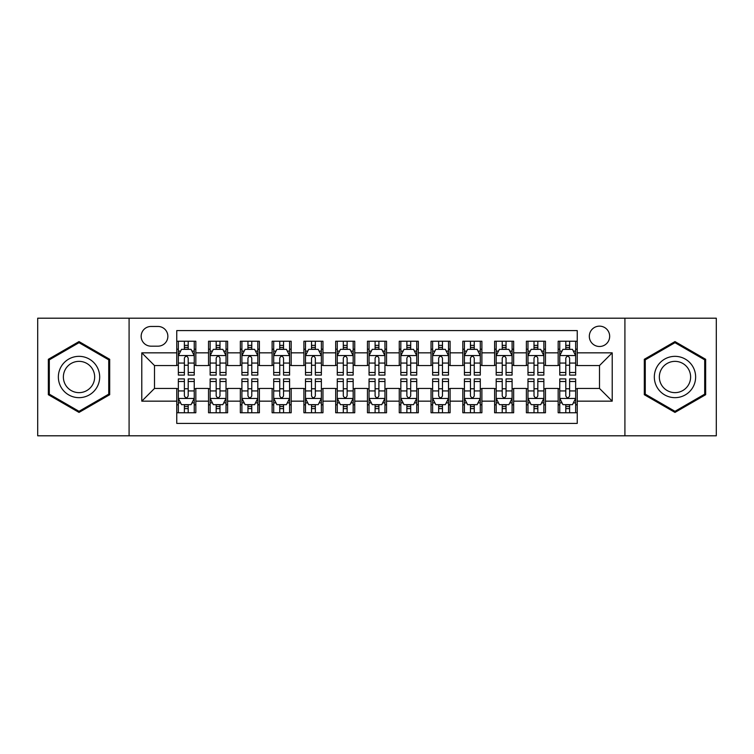 <?xml version="1.0" encoding="UTF-8"?>
<svg xmlns="http://www.w3.org/2000/svg" width="754" height="754" viewBox="0 0 754 754"><rect width="100%" height="100%" fill="white"/><g stroke="black" fill="none" stroke-linecap="round" stroke-linejoin="round"><path stroke-width="1.13" d="M599.496 326.143A10.17 10.17 0 0 0 589.317 336.312A10.17 10.17 0 0 0 599.496 346.491A10.17 10.17 0 0 0 609.666 336.312A10.17 10.17 0 0 0 599.496 326.143M624.915 435.803L716.3 435.803L716.3 318.197L624.915 318.197L624.915 435.803L129.085 435.803L129.085 318.197L37.7 318.197L37.7 435.803L129.085 435.803M577.244 341.242L558.167 341.242L558.167 352.844L545.462 352.844L545.462 365.558L558.167 365.558L558.167 352.844M545.462 352.844L545.462 341.242L526.386 341.242L526.386 352.844L513.672 352.844L513.672 365.558L526.386 365.558L526.386 352.844M513.672 352.844L513.672 341.242L494.605 341.242L494.605 352.844L481.891 352.844L481.891 365.558L494.605 365.558L494.605 352.844M481.891 352.844L481.891 341.242L462.815 341.242L462.815 352.844L450.1 352.844L450.1 365.558L462.815 365.558L462.815 352.844M450.1 352.844L450.1 341.242L431.034 341.242L431.034 352.844L418.319 352.844L418.319 365.558L431.034 365.558L431.034 352.844M418.319 352.844L418.319 341.242L399.252 341.242L399.252 352.844L386.538 352.844L386.538 365.558L399.252 365.558L399.252 352.844M386.538 352.844L386.538 341.242L367.462 341.242L367.462 352.844L354.748 352.844L354.748 365.558L367.462 365.558L367.462 352.844M354.748 352.844L354.748 341.242L335.681 341.242L335.681 352.844L322.966 352.844L322.966 365.558L335.681 365.558L335.681 352.844M322.966 352.844L322.966 341.242L303.9 341.242L303.9 352.844L291.185 352.844L291.185 365.558L303.9 365.558L303.9 352.844M291.185 352.844L291.185 341.242L272.109 341.242L272.109 352.844L259.395 352.844L259.395 365.558L272.109 365.558L272.109 352.844M259.395 352.844L259.395 341.242L240.328 341.242L240.328 352.844L227.614 352.844L227.614 365.558L240.328 365.558L240.328 352.844M227.614 352.844L227.614 341.242L208.538 341.242L208.538 365.558L195.833 365.558L195.833 341.242L176.756 341.242M176.756 412.758L195.833 412.758L195.833 388.442L208.538 388.442L208.538 412.758L227.614 412.758L227.614 388.442L240.328 388.442L240.328 401.156L227.614 401.156M240.328 401.156L240.328 412.758L259.395 412.758L259.395 388.442L272.109 388.442L272.109 401.156L259.395 401.156M272.109 401.156L272.109 412.758L291.185 412.758L291.185 388.442L303.9 388.442L303.9 401.156L291.185 401.156M303.9 401.156L303.9 412.758L322.966 412.758L322.966 388.442L335.681 388.442L335.681 401.156L322.966 401.156M335.681 401.156L335.681 412.758L354.748 412.758L354.748 388.442L367.462 388.442L367.462 401.156L354.748 401.156M367.462 401.156L367.462 412.758L386.538 412.758L386.538 388.442L399.252 388.442L399.252 401.156L386.538 401.156M399.252 401.156L399.252 412.758L418.319 412.758L418.319 388.442L431.034 388.442L431.034 401.156L418.319 401.156M431.034 401.156L431.034 412.758L450.1 412.758L450.1 388.442L462.815 388.442L462.815 401.156L450.1 401.156M462.815 401.156L462.815 412.758L481.891 412.758L481.891 388.442L494.605 388.442L494.605 401.156L481.891 401.156M494.605 401.156L494.605 412.758L513.672 412.758L513.672 388.442L526.386 388.442L526.386 401.156L513.672 401.156M526.386 401.156L526.386 412.758L545.462 412.758L545.462 388.442L558.167 388.442L558.167 401.156L545.462 401.156M151.007 346.171L158.001 346.171A9.849 9.849 0 0 0 167.859 336.312A9.849 9.849 0 0 0 158.001 326.463L151.007 326.463A9.849 9.849 0 0 0 141.158 336.312A9.849 9.849 0 0 0 151.007 346.171M624.915 318.197L129.085 318.197M577.244 352.844L577.244 330.591L176.756 330.591L176.756 365.558L154.504 365.558L154.504 388.442L176.756 388.442L176.756 423.409L577.244 423.409L577.244 388.442L599.496 388.442L599.496 365.558L577.244 365.558L577.244 352.844L612.21 352.844L612.21 401.156L577.244 401.156M176.756 401.156L141.79 401.156L141.79 352.844L176.756 352.844M558.167 401.156L558.167 412.758L577.244 412.758M176.756 349.187L178.349 349.187M184.381 349.187L188.198 349.187M194.24 349.187L195.833 349.187M176.756 365.238L178.349 365.238M184.381 365.238L188.198 365.238M194.24 365.238L195.833 365.238M176.756 388.762L178.349 388.762M184.381 388.762L188.198 388.762M194.24 388.762L195.833 388.762M176.756 404.813L178.349 404.813M184.381 404.813L188.198 404.813M194.24 404.813L195.833 404.813M208.538 365.238L210.13 365.238M216.172 365.238L219.989 365.238M226.021 365.238L227.614 365.238M208.538 349.187L210.13 349.187M216.172 349.187L219.989 349.187M226.021 349.187L227.614 349.187M208.538 388.762L210.13 388.762M216.172 388.762L219.989 388.762M226.021 388.762L227.614 388.762M208.538 404.813L210.13 404.813M216.172 404.813L219.989 404.813M226.021 404.813L227.614 404.813M240.328 388.762L241.911 388.762M247.953 388.762L251.77 388.762M257.811 388.762L259.395 388.762M240.328 404.813L241.911 404.813M247.953 404.813L251.77 404.813M257.811 404.813L259.395 404.813M240.328 349.187L241.911 349.187M247.953 349.187L251.77 349.187M257.811 349.187L259.395 349.187M240.328 365.238L241.911 365.238M247.953 365.238L251.77 365.238M257.811 365.238L259.395 365.238M272.109 388.762L273.702 388.762M279.743 388.762L283.551 388.762M289.593 388.762L291.185 388.762M272.109 404.813L273.702 404.813M279.743 404.813L283.551 404.813M289.593 404.813L291.185 404.813M272.109 349.187L273.702 349.187M279.743 349.187L283.551 349.187M289.593 349.187L291.185 349.187M272.109 365.238L273.702 365.238M279.743 365.238L283.551 365.238M289.593 365.238L291.185 365.238M303.9 388.762L305.483 388.762M311.525 388.762L315.342 388.762M321.374 388.762L322.966 388.762M303.9 404.813L305.483 404.813M311.525 404.813L315.342 404.813M321.374 404.813L322.966 404.813M303.9 349.187L305.483 349.187M311.525 349.187L315.342 349.187M321.374 349.187L322.966 349.187M303.9 365.238L305.483 365.238M311.525 365.238L315.342 365.238M321.374 365.238L322.966 365.238M335.681 388.762L337.274 388.762M343.306 388.762L347.123 388.762M353.164 388.762L354.748 388.762M335.681 404.813L337.274 404.813M343.306 404.813L347.123 404.813M353.164 404.813L354.748 404.813M335.681 349.187L337.274 349.187M343.306 349.187L347.123 349.187M353.164 349.187L354.748 349.187M335.681 365.238L337.274 365.238M343.306 365.238L347.123 365.238M353.164 365.238L354.748 365.238M367.462 388.762L369.055 388.762M375.096 388.762L378.904 388.762M384.945 388.762L386.538 388.762M367.462 404.813L369.055 404.813M375.096 404.813L378.904 404.813M384.945 404.813L386.538 404.813M367.462 349.187L369.055 349.187M375.096 349.187L378.904 349.187M384.945 349.187L386.538 349.187M367.462 365.238L369.055 365.238M375.096 365.238L378.904 365.238M384.945 365.238L386.538 365.238M399.252 388.762L400.836 388.762M406.877 388.762L410.694 388.762M416.726 388.762L418.319 388.762M399.252 404.813L400.836 404.813M406.877 404.813L410.694 404.813M416.726 404.813L418.319 404.813M399.252 349.187L400.836 349.187M406.877 349.187L410.694 349.187M416.726 349.187L418.319 349.187M399.252 365.238L400.836 365.238M406.877 365.238L410.694 365.238M416.726 365.238L418.319 365.238M431.034 388.762L432.626 388.762M438.658 388.762L442.475 388.762M448.517 388.762L450.1 388.762M431.034 404.813L432.626 404.813M438.658 404.813L442.475 404.813M448.517 404.813L450.1 404.813M431.034 349.187L432.626 349.187M438.658 349.187L442.475 349.187M448.517 349.187L450.1 349.187M431.034 365.238L432.626 365.238M438.658 365.238L442.475 365.238M448.517 365.238L450.1 365.238M462.815 388.762L464.407 388.762M470.449 388.762L474.257 388.762M480.298 388.762L481.891 388.762M462.815 404.813L464.407 404.813M470.449 404.813L474.257 404.813M480.298 404.813L481.891 404.813M462.815 349.187L464.407 349.187M470.449 349.187L474.257 349.187M480.298 349.187L481.891 349.187M462.815 365.238L464.407 365.238M470.449 365.238L474.257 365.238M480.298 365.238L481.891 365.238M494.605 388.762L496.189 388.762M502.23 388.762L506.047 388.762M512.089 388.762L513.672 388.762M494.605 404.813L496.189 404.813M502.23 404.813L506.047 404.813M512.089 404.813L513.672 404.813M494.605 349.187L496.189 349.187M502.23 349.187L506.047 349.187M512.089 349.187L513.672 349.187M494.605 365.238L496.189 365.238M502.23 365.238L506.047 365.238M512.089 365.238L513.672 365.238M526.386 388.762L527.979 388.762M534.011 388.762L537.828 388.762M543.87 388.762L545.462 388.762M526.386 404.813L527.979 404.813M534.011 404.813L537.828 404.813M543.87 404.813L545.462 404.813M526.386 349.187L527.979 349.187M534.011 349.187L537.828 349.187M543.87 349.187L545.462 349.187M526.386 365.238L527.979 365.238M534.011 365.238L537.828 365.238M543.87 365.238L545.462 365.238M558.167 388.762L559.76 388.762M565.802 388.762L569.619 388.762M575.651 388.762L577.244 388.762M558.167 404.813L559.76 404.813M565.802 404.813L569.619 404.813M575.651 404.813L577.244 404.813M558.167 349.187L559.76 349.187M565.802 349.187L569.619 349.187M575.651 349.187L577.244 349.187M558.167 365.238L559.76 365.238M565.802 365.238L569.619 365.238M575.651 365.238L577.244 365.238M154.504 365.558L141.79 352.844M154.504 388.442L141.79 401.156M612.21 352.844L599.496 365.558M612.21 401.156L599.496 388.442M79.019 412.419L109.688 394.71L109.688 359.29L79.019 341.581L48.35 359.29L48.35 394.71L79.019 412.419M705.65 359.29L674.981 341.581L644.312 359.29L644.312 394.71L674.981 412.419L705.65 394.71L705.65 359.29M188.198 345.37L184.381 345.37M194.24 372.504L188.198 372.504L188.198 375.096L194.24 375.096L194.24 355.709L191.064 349.347L181.525 349.347L178.349 355.709L178.349 375.096L184.381 375.096L184.381 372.504L178.349 372.504M178.349 355.709L178.349 341.242M194.24 355.709L194.24 341.242M184.381 349.347L184.381 341.242M188.198 341.242L188.198 349.347M188.198 372.504L188.198 358.084C186.926 355.643 185.663 355.643 184.381 358.084L184.381 372.504M184.381 408.63L188.198 408.63M178.349 381.496L184.381 381.496L184.381 378.904L178.349 378.904L178.349 398.291L181.525 404.653L191.064 404.653L194.24 398.291L194.24 378.904L188.198 378.904L188.198 381.496L194.24 381.496M194.24 398.291L194.24 412.758M178.349 398.291L178.349 412.758M188.198 404.653L188.198 412.758M184.381 412.758L184.381 404.653M184.381 381.496L184.381 395.916C185.654 398.357 186.926 398.357 188.198 395.916L188.198 381.496M79.019 356.34A20.66 20.66 0 0 0 58.36 377A20.66 20.66 0 0 0 79.019 397.66A20.66 20.66 0 0 0 99.679 377A20.66 20.66 0 0 0 79.019 356.34M79.019 361.354A15.646 15.646 0 0 0 63.374 377A15.646 15.646 0 0 0 79.019 392.646A15.646 15.646 0 0 0 94.665 377A15.646 15.646 0 0 0 79.019 361.354M108.736 394.154L79.019 411.316L49.302 394.154L49.302 359.846L79.019 342.684L108.736 359.846L108.736 394.154M657.092 366.67A20.66 20.66 0 0 0 664.651 394.889A20.66 20.66 0 0 0 692.869 387.33A20.66 20.66 0 0 0 685.311 359.111A20.66 20.66 0 0 0 657.092 366.67M661.437 369.177A15.646 15.646 0 0 0 667.158 390.544A15.646 15.646 0 0 0 688.525 384.823A15.646 15.646 0 0 0 682.804 363.456A15.646 15.646 0 0 0 661.437 369.177M704.698 359.846L704.698 394.154L674.981 411.316L645.264 394.154L645.264 359.846L674.981 342.684L704.698 359.846M219.989 345.37L216.172 345.37M226.021 372.504L219.989 372.504L219.989 375.096L226.021 375.096L226.021 355.709L222.845 349.347L213.307 349.347L210.13 355.709L210.13 375.096L216.172 375.096L216.172 372.504L210.13 372.504M210.13 355.709L210.13 341.242M226.021 355.709L226.021 341.242M216.172 349.347L216.172 341.242M219.989 341.242L219.989 349.347M219.989 372.504L219.989 358.084C218.717 355.643 217.444 355.643 216.172 358.084L216.172 372.504M251.77 345.37L247.953 345.37M257.811 372.504L251.77 372.504L251.77 375.096L257.811 375.096L257.811 355.709L254.626 349.347L245.097 349.347L241.911 355.709L241.911 375.096L247.953 375.096L247.953 372.504L241.911 372.504M241.911 355.709L241.911 341.242M257.811 355.709L257.811 341.242M247.953 349.347L247.953 341.242M251.77 341.242L251.77 349.347M251.77 372.504L251.77 358.084C250.498 355.643 249.225 355.643 247.953 358.084L247.953 372.504M283.551 345.37L279.743 345.37M289.593 372.504L283.551 372.504L283.551 375.096L289.593 375.096L289.593 355.709L286.416 349.347L276.878 349.347L273.702 355.709L273.702 375.096L279.743 375.096L279.743 372.504L273.702 372.504M273.702 355.709L273.702 341.242M289.593 355.709L289.593 341.242M279.743 349.347L279.743 341.242M283.551 341.242L283.551 349.347M283.551 372.504L283.551 358.084C282.288 355.643 281.016 355.643 279.743 358.084L279.743 372.504M315.342 345.37L311.525 345.37M321.374 372.504L315.342 372.504L315.342 375.096L321.374 375.096L321.374 355.709L318.197 349.347L308.659 349.347L305.483 355.709L305.483 375.096L311.525 375.096L311.525 372.504L305.483 372.504M305.483 355.709L305.483 341.242M321.374 355.709L321.374 341.242M311.525 349.347L311.525 341.242M315.342 341.242L315.342 349.347M315.342 372.504L315.342 358.084C314.069 355.643 312.797 355.643 311.525 358.084L311.525 372.504M216.172 408.63L219.989 408.63M210.13 381.496L216.172 381.496L216.172 378.904L210.13 378.904L210.13 398.291L213.307 404.653L222.845 404.653L226.021 398.291L226.021 378.904L219.989 378.904L219.989 381.496L226.021 381.496M226.021 398.291L226.021 412.758M210.13 398.291L210.13 412.758M219.989 404.653L219.989 412.758M216.172 412.758L216.172 404.653M216.172 381.496L216.172 395.916C217.444 398.357 218.707 398.357 219.989 395.916L219.989 381.496M247.953 408.63L251.77 408.63M241.911 381.496L247.953 381.496L247.953 378.904L241.911 378.904L241.911 398.291L245.097 404.653L254.626 404.653L257.811 398.291L257.811 378.904L251.77 378.904L251.77 381.496L257.811 381.496M257.811 398.291L257.811 412.758M241.911 398.291L241.911 412.758M251.77 404.653L251.77 412.758M247.953 412.758L247.953 404.653M247.953 381.496L247.953 395.916C249.225 398.357 250.498 398.357 251.77 395.916L251.77 381.496M279.743 408.63L283.551 408.63M273.702 381.496L279.743 381.496L279.743 378.904L273.702 378.904L273.702 398.291L276.878 404.653L286.416 404.653L289.593 398.291L289.593 378.904L283.551 378.904L283.551 381.496L289.593 381.496M289.593 398.291L289.593 412.758M273.702 398.291L273.702 412.758M283.551 404.653L283.551 412.758M279.743 412.758L279.743 404.653M279.743 381.496L279.743 395.916C281.006 398.357 282.279 398.357 283.551 395.916L283.551 381.496M311.525 408.63L315.342 408.63M305.483 381.496L311.525 381.496L311.525 378.904L305.483 378.904L305.483 398.291L308.659 404.653L318.197 404.653L321.374 398.291L321.374 378.904L315.342 378.904L315.342 381.496L321.374 381.496M321.374 398.291L321.374 412.758M305.483 398.291L305.483 412.758M315.342 404.653L315.342 412.758M311.525 412.758L311.525 404.653M311.525 381.496L311.525 395.916C312.797 398.357 314.069 398.357 315.342 395.916L315.342 381.496M347.123 345.37L343.306 345.37M353.164 372.504L347.123 372.504L347.123 375.096L353.164 375.096L353.164 355.709L349.979 349.347L340.45 349.347L337.274 355.709L337.274 375.096L343.306 375.096L343.306 372.504L337.274 372.504M337.274 355.709L337.274 341.242M353.164 355.709L353.164 341.242M343.306 349.347L343.306 341.242M347.123 341.242L347.123 349.347M347.123 372.504L347.123 358.084C345.85 355.643 344.578 355.643 343.306 358.084L343.306 372.504M343.306 408.63L347.123 408.63M337.274 381.496L343.306 381.496L343.306 378.904L337.274 378.904L337.274 398.291L340.45 404.653L349.979 404.653L353.164 398.291L353.164 378.904L347.123 378.904L347.123 381.496L353.164 381.496M353.164 398.291L353.164 412.758M337.274 398.291L337.274 412.758M347.123 404.653L347.123 412.758M343.306 412.758L343.306 404.653M343.306 381.496L343.306 395.916C344.578 398.357 345.85 398.357 347.123 395.916L347.123 381.496M378.904 345.37L375.096 345.37M384.945 372.504L378.904 372.504L378.904 375.096L384.945 375.096L384.945 355.709L381.769 349.347L372.231 349.347L369.055 355.709L369.055 375.096L375.096 375.096L375.096 372.504L369.055 372.504M369.055 355.709L369.055 341.242M384.945 355.709L384.945 341.242M375.096 349.347L375.096 341.242M378.904 341.242L378.904 349.347M378.904 372.504L378.904 358.084C377.641 355.643 376.369 355.643 375.096 358.084L375.096 372.504M375.096 408.63L378.904 408.63M369.055 381.496L375.096 381.496L375.096 378.904L369.055 378.904L369.055 398.291L372.231 404.653L381.769 404.653L384.945 398.291L384.945 378.904L378.904 378.904L378.904 381.496L384.945 381.496M384.945 398.291L384.945 412.758M369.055 398.291L369.055 412.758M378.904 404.653L378.904 412.758M375.096 412.758L375.096 404.653M375.096 381.496L375.096 395.916C376.359 398.357 377.631 398.357 378.904 395.916L378.904 381.496M410.694 345.37L406.877 345.37M416.726 372.504L410.694 372.504L410.694 375.096L416.726 375.096L416.726 355.709L413.55 349.347L404.021 349.347L400.836 355.709L400.836 375.096L406.877 375.096L406.877 372.504L400.836 372.504M400.836 355.709L400.836 341.242M416.726 355.709L416.726 341.242M406.877 349.347L406.877 341.242M410.694 341.242L410.694 349.347M410.694 372.504L410.694 358.084C409.422 355.643 408.15 355.643 406.877 358.084L406.877 372.504M406.877 408.63L410.694 408.63M400.836 381.496L406.877 381.496L406.877 378.904L400.836 378.904L400.836 398.291L404.021 404.653L413.55 404.653L416.726 398.291L416.726 378.904L410.694 378.904L410.694 381.496L416.726 381.496M416.726 398.291L416.726 412.758M400.836 398.291L400.836 412.758M410.694 404.653L410.694 412.758M406.877 412.758L406.877 404.653M406.877 381.496L406.877 395.916C408.15 398.357 409.422 398.357 410.694 395.916L410.694 381.496M442.475 345.37L438.658 345.37M448.517 372.504L442.475 372.504L442.475 375.096L448.517 375.096L448.517 355.709L445.341 349.347L435.803 349.347L432.626 355.709L432.626 375.096L438.658 375.096L438.658 372.504L432.626 372.504M432.626 355.709L432.626 341.242M448.517 355.709L448.517 341.242M438.658 349.347L438.658 341.242M442.475 341.242L442.475 349.347M442.475 372.504L442.475 358.084C441.203 355.643 439.931 355.643 438.658 358.084L438.658 372.504M438.658 408.63L442.475 408.63M432.626 381.496L438.658 381.496L438.658 378.904L432.626 378.904L432.626 398.291L435.803 404.653L445.341 404.653L448.517 398.291L448.517 378.904L442.475 378.904L442.475 381.496L448.517 381.496M448.517 398.291L448.517 412.758M432.626 398.291L432.626 412.758M442.475 404.653L442.475 412.758M438.658 412.758L438.658 404.653M438.658 381.496L438.658 395.916C439.931 398.357 441.203 398.357 442.475 395.916L442.475 381.496M474.257 345.37L470.449 345.37M480.298 372.504L474.257 372.504L474.257 375.096L480.298 375.096L480.298 355.709L477.122 349.347L467.584 349.347L464.407 355.709L464.407 375.096L470.449 375.096L470.449 372.504L464.407 372.504M464.407 355.709L464.407 341.242M480.298 355.709L480.298 341.242M470.449 349.347L470.449 341.242M474.257 341.242L474.257 349.347M474.257 372.504L474.257 358.084C472.994 355.643 471.721 355.643 470.449 358.084L470.449 372.504M470.449 408.63L474.257 408.63M464.407 381.496L470.449 381.496L470.449 378.904L464.407 378.904L464.407 398.291L467.584 404.653L477.122 404.653L480.298 398.291L480.298 378.904L474.257 378.904L474.257 381.496L480.298 381.496M480.298 398.291L480.298 412.758M464.407 398.291L464.407 412.758M474.257 404.653L474.257 412.758M470.449 412.758L470.449 404.653M470.449 381.496L470.449 395.916C471.712 398.357 472.984 398.357 474.257 395.916L474.257 381.496M506.047 345.37L502.23 345.37M512.089 372.504L506.047 372.504L506.047 375.096L512.089 375.096L512.089 355.709L508.903 349.347L499.374 349.347L496.189 355.709L496.189 375.096L502.23 375.096L502.23 372.504L496.189 372.504M496.189 355.709L496.189 341.242M512.089 355.709L512.089 341.242M502.23 349.347L502.23 341.242M506.047 341.242L506.047 349.347M506.047 372.504L506.047 358.084C504.775 355.643 503.502 355.643 502.23 358.084L502.23 372.504M502.23 408.63L506.047 408.63M496.189 381.496L502.23 381.496L502.23 378.904L496.189 378.904L496.189 398.291L499.374 404.653L508.903 404.653L512.089 398.291L512.089 378.904L506.047 378.904L506.047 381.496L512.089 381.496M512.089 398.291L512.089 412.758M496.189 398.291L496.189 412.758M506.047 404.653L506.047 412.758M502.23 412.758L502.23 404.653M502.23 381.496L502.23 395.916C503.502 398.357 504.775 398.357 506.047 395.916L506.047 381.496M537.828 345.37L534.011 345.37M543.87 372.504L537.828 372.504L537.828 375.096L543.87 375.096L543.87 355.709L540.693 349.347L531.155 349.347L527.979 355.709L527.979 375.096L534.011 375.096L534.011 372.504L527.979 372.504M527.979 355.709L527.979 341.242M543.87 355.709L543.87 341.242M534.011 349.347L534.011 341.242M537.828 341.242L537.828 349.347M537.828 372.504L537.828 358.084C536.556 355.643 535.293 355.643 534.011 358.084L534.011 372.504M534.011 408.63L537.828 408.63M527.979 381.496L534.011 381.496L534.011 378.904L527.979 378.904L527.979 398.291L531.155 404.653L540.693 404.653L543.87 398.291L543.87 378.904L537.828 378.904L537.828 381.496L543.87 381.496M543.87 398.291L543.87 412.758M527.979 398.291L527.979 412.758M537.828 404.653L537.828 412.758M534.011 412.758L534.011 404.653M534.011 381.496L534.011 395.916C535.283 398.357 536.556 398.357 537.828 395.916L537.828 381.496M569.619 345.37L565.802 345.37M575.651 372.504L569.619 372.504L569.619 375.096L575.651 375.096L575.651 355.709L572.475 349.347L562.936 349.347L559.76 355.709L559.76 375.096L565.802 375.096L565.802 372.504L559.76 372.504M559.76 355.709L559.76 341.242M575.651 355.709L575.651 341.242M565.802 349.347L565.802 341.242M569.619 341.242L569.619 349.347M569.619 372.504L569.619 358.084C568.346 355.643 567.074 355.643 565.802 358.084L565.802 372.504M565.802 408.63L569.619 408.63M559.76 381.496L565.802 381.496L565.802 378.904L559.76 378.904L559.76 398.291L562.936 404.653L572.475 404.653L575.651 398.291L575.651 378.904L569.619 378.904L569.619 381.496L575.651 381.496M575.651 398.291L575.651 412.758M559.76 398.291L559.76 412.758M569.619 404.653L569.619 412.758M565.802 412.758L565.802 404.653M565.802 381.496L565.802 395.916C567.074 398.357 568.337 398.357 569.619 395.916L569.619 381.496M208.538 401.156L195.833 401.156M208.538 352.844L195.833 352.844M194.155 355.549L178.425 355.549M178.349 351.1L180.649 351.1M191.931 351.1L194.24 351.1M184.381 363.07L178.349 363.07M194.24 363.07L188.198 363.07M188.198 347.396L184.381 347.396M178.425 398.451L194.155 398.451M194.24 402.9L191.931 402.9M180.649 402.9L178.349 402.9M188.198 390.93L194.24 390.93M178.349 390.93L184.381 390.93M184.381 406.604L188.198 406.604M225.946 355.549L210.215 355.549M210.13 351.1L212.44 351.1M223.721 351.1L226.021 351.1M216.172 363.07L210.13 363.07M226.021 363.07L219.989 363.07M219.989 347.396L216.172 347.396M257.727 355.549L241.996 355.549M241.911 351.1L244.221 351.1M255.502 351.1L257.811 351.1M247.953 363.07L241.911 363.07M257.811 363.07L251.77 363.07M251.77 347.396L247.953 347.396M289.517 355.549L273.777 355.549M273.702 351.1L276.002 351.1M287.293 351.1L289.593 351.1M279.743 363.07L273.702 363.07M289.593 363.07L283.551 363.07M283.551 347.396L279.743 347.396M321.298 355.549L305.568 355.549M305.483 351.1L307.792 351.1M319.074 351.1L321.374 351.1M311.525 363.07L305.483 363.07M321.374 363.07L315.342 363.07M315.342 347.396L311.525 347.396M210.215 398.451L225.946 398.451M226.021 402.9L223.721 402.9M212.44 402.9L210.13 402.9M219.989 390.93L226.021 390.93M210.13 390.93L216.172 390.93M216.172 406.604L219.989 406.604M241.996 398.451L257.727 398.451M257.811 402.9L255.502 402.9M244.221 402.9L241.911 402.9M251.77 390.93L257.811 390.93M241.911 390.93L247.953 390.93M247.953 406.604L251.77 406.604M273.777 398.451L289.517 398.451M289.593 402.9L287.293 402.9M276.002 402.9L273.702 402.9M283.551 390.93L289.593 390.93M273.702 390.93L279.743 390.93M279.743 406.604L283.551 406.604M305.568 398.451L321.298 398.451M321.374 402.9L319.074 402.9M307.792 402.9L305.483 402.9M315.342 390.93L321.374 390.93M305.483 390.93L311.525 390.93M311.525 406.604L315.342 406.604M353.079 355.549L337.349 355.549M337.274 351.1L339.573 351.1M350.855 351.1L353.164 351.1M343.306 363.07L337.274 363.07M353.164 363.07L347.123 363.07M347.123 347.396L343.306 347.396M337.349 398.451L353.079 398.451M353.164 402.9L350.855 402.9M339.573 402.9L337.274 402.9M347.123 390.93L353.164 390.93M337.274 390.93L343.306 390.93M343.306 406.604L347.123 406.604M384.87 355.549L369.13 355.549M369.055 351.1L371.354 351.1M382.646 351.1L384.945 351.1M375.096 363.07L369.055 363.07M384.945 363.07L378.904 363.07M378.904 347.396L375.096 347.396M369.13 398.451L384.87 398.451M384.945 402.9L382.646 402.9M371.354 402.9L369.055 402.9M378.904 390.93L384.945 390.93M369.055 390.93L375.096 390.93M375.096 406.604L378.904 406.604M416.651 355.549L400.921 355.549M400.836 351.1L403.145 351.1M414.427 351.1L416.726 351.1M406.877 363.07L400.836 363.07M416.726 363.07L410.694 363.07M410.694 347.396L406.877 347.396M400.921 398.451L416.651 398.451M416.726 402.9L414.427 402.9M403.145 402.9L400.836 402.9M410.694 390.93L416.726 390.93M400.836 390.93L406.877 390.93M406.877 406.604L410.694 406.604M448.432 355.549L432.702 355.549M432.626 351.1L434.926 351.1M446.208 351.1L448.517 351.1M438.658 363.07L432.626 363.07M448.517 363.07L442.475 363.07M442.475 347.396L438.658 347.396M432.702 398.451L448.432 398.451M448.517 402.9L446.208 402.9M434.926 402.9L432.626 402.9M442.475 390.93L448.517 390.93M432.626 390.93L438.658 390.93M438.658 406.604L442.475 406.604M480.223 355.549L464.483 355.549M464.407 351.1L466.707 351.1M477.998 351.1L480.298 351.1M470.449 363.07L464.407 363.07M480.298 363.07L474.257 363.07M474.257 347.396L470.449 347.396M464.483 398.451L480.223 398.451M480.298 402.9L477.998 402.9M466.707 402.9L464.407 402.9M474.257 390.93L480.298 390.93M464.407 390.93L470.449 390.93M470.449 406.604L474.257 406.604M512.004 355.549L496.273 355.549M496.189 351.1L498.498 351.1M509.779 351.1L512.089 351.1M502.23 363.07L496.189 363.07M512.089 363.07L506.047 363.07M506.047 347.396L502.23 347.396M496.273 398.451L512.004 398.451M512.089 402.9L509.779 402.9M498.498 402.9L496.189 402.9M506.047 390.93L512.089 390.93M496.189 390.93L502.23 390.93M502.23 406.604L506.047 406.604M543.785 355.549L528.054 355.549M527.979 351.1L530.279 351.1M541.561 351.1L543.87 351.1M534.011 363.07L527.979 363.07M543.87 363.07L537.828 363.07M537.828 347.396L534.011 347.396M528.054 398.451L543.785 398.451M543.87 402.9L541.561 402.9M530.279 402.9L527.979 402.9M537.828 390.93L543.87 390.93M527.979 390.93L534.011 390.93M534.011 406.604L537.828 406.604M575.575 355.549L559.845 355.549M559.76 351.1L562.069 351.1M573.351 351.1L575.651 351.1M565.802 363.07L559.76 363.07M575.651 363.07L569.619 363.07M569.619 347.396L565.802 347.396M559.845 398.451L575.575 398.451M575.651 402.9L573.351 402.9M562.069 402.9L559.76 402.9M569.619 390.93L575.651 390.93M559.76 390.93L565.802 390.93M565.802 406.604L569.619 406.604"/></g></svg>
